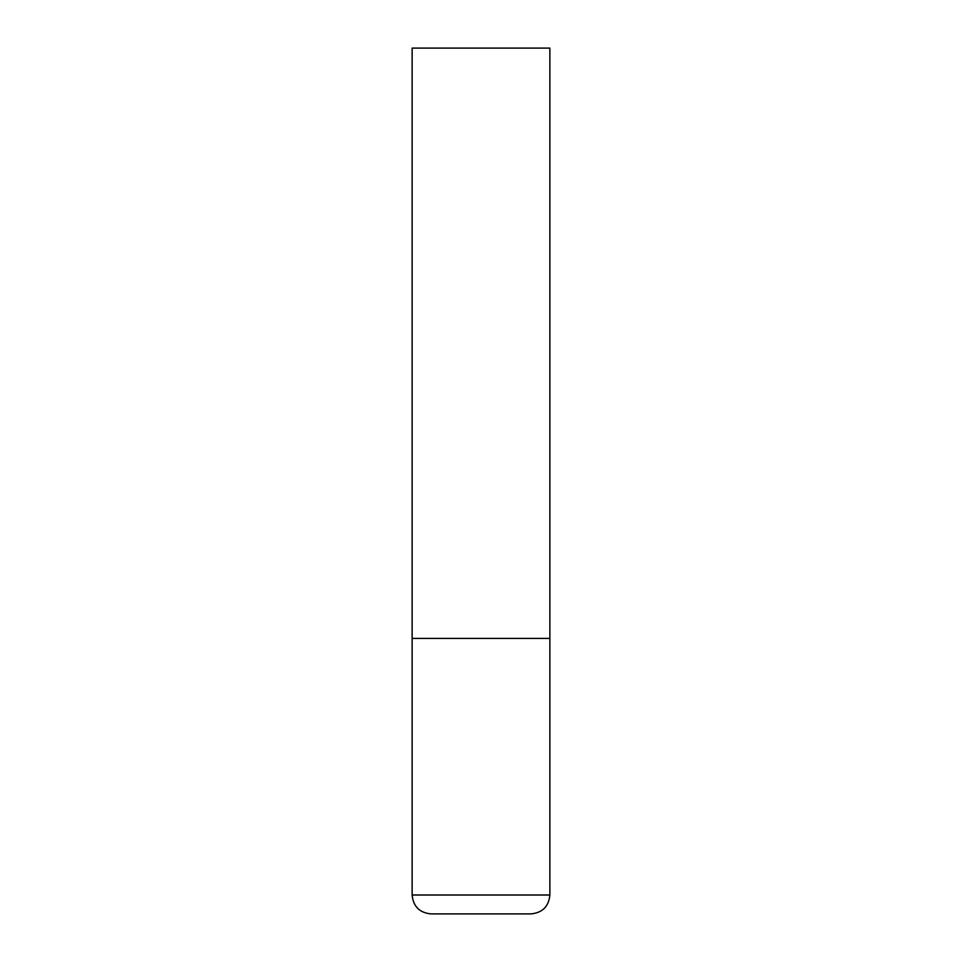 <?xml version="1.0" encoding="UTF-8"?>
<svg xmlns="http://www.w3.org/2000/svg" width="962" height="962" viewBox="0 0 962 962"><rect width="100%" height="100%" fill="white"/><g stroke="black" fill="none" stroke-linecap="round" stroke-linejoin="round"><path stroke-width="0.72" stroke-dasharray="4.81 3.61" d="M481 638.419L549.867 638.419L481 638.419M549.867 48.1L412.133 48.1M412.133 895.009L549.867 895.009"/><path stroke-width="1.44" d="M412.133 895.009L549.867 895.009L549.867 638.419L412.133 638.419L549.867 638.419L549.867 48.1L412.133 48.1L412.133 895.009C413.251 906.481 419.54 912.782 431.024 913.9L530.976 913.9L431.024 913.9M549.867 895.009C548.749 906.481 542.46 912.782 530.976 913.9"/></g></svg>

